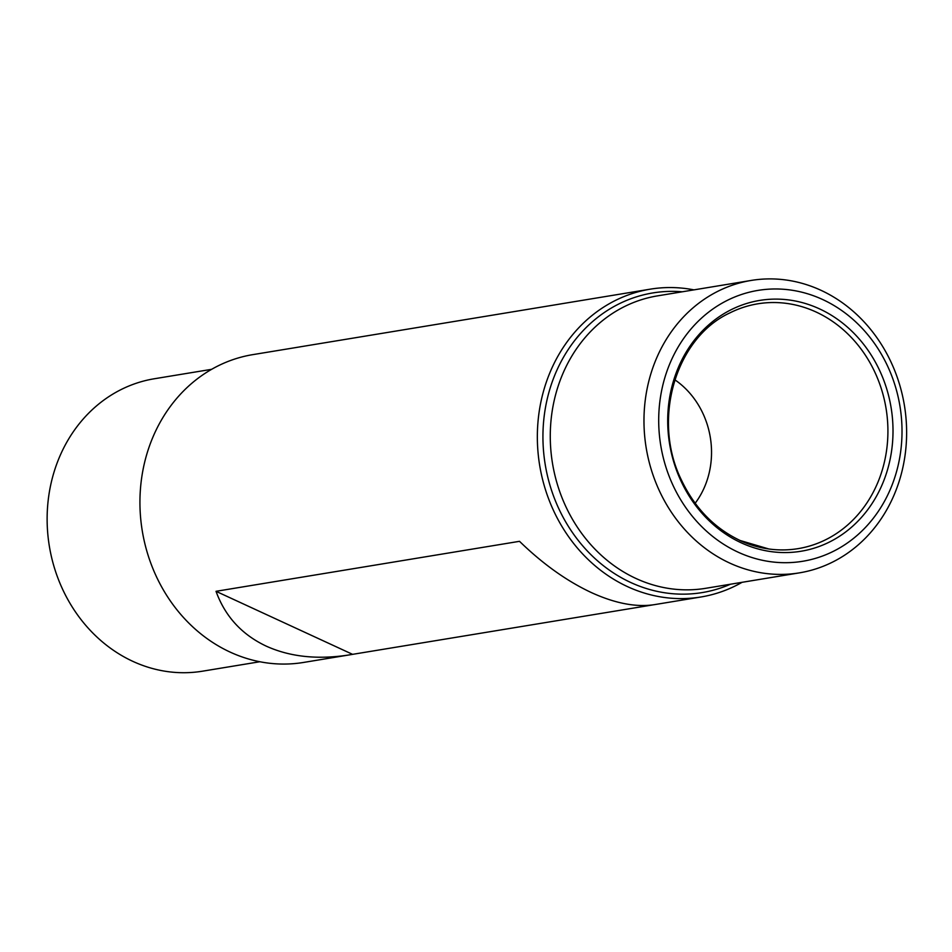 <?xml version="1.0" encoding="UTF-8"?>
<svg xmlns="http://www.w3.org/2000/svg" width="952" height="952" viewBox="0 0 952 952"><rect width="100%" height="100%" fill="white"/><g stroke="black" fill="none" stroke-linecap="round" stroke-linejoin="round"><path stroke-width="1.43" d="M352.585 654.345L349.908 654.809C318.123 659.867 290.241 656.987 266.262 646.146C241.844 634.627 225.1 616.337 216.021 591.311L352.585 654.345L653.012 604.865M300.737 346.754L252.815 354.632A155.985 137.731 80.6 0 0 140.432 489.114A155.985 137.731 80.6 0 0 230.134 652.096A155.985 137.731 80.6 0 0 303.521 662.449L349.908 654.809M216.021 591.311L519.506 541.319C542.854 564 566.833 581.089 591.418 592.596C615.242 603.449 636.281 607.459 654.548 604.627L700.934 596.987A155.985 137.731 80.6 0 0 742.096 582.303M693.937 289.872A155.985 137.731 80.6 0 0 650.228 289.17A155.985 137.731 80.6 0 0 537.844 423.652A155.985 137.731 80.6 0 0 627.547 586.646A155.985 137.731 80.6 0 0 700.934 596.987M299.202 346.992L560.871 303.902M650.228 289.17L559.324 304.14M211.653 369.317L154.367 378.753A148.191 130.84 80.6 0 0 47.6 506.512A148.191 130.84 80.6 0 0 132.816 661.342A148.191 130.84 80.6 0 0 202.538 671.184L259.813 661.747M695.162 503.263A81.896 72.304 80.6 0 0 674.825 379.788M729.66 563.037A148.191 130.84 80.6 0 0 799.382 572.866A148.191 130.84 80.6 0 0 904.4 405.385A148.191 130.84 80.6 0 0 751.211 280.435A148.191 130.84 80.6 0 0 644.444 408.194A148.191 130.84 80.6 0 0 729.66 563.037M741.215 542.807A127.104 112.229 80.6 0 0 891.405 409.55A127.104 112.229 80.6 0 0 708.455 325.108A127.104 112.229 80.6 0 0 741.215 542.807M738.086 552.16A137.266 121.201 80.6 0 0 900.283 408.253A137.266 121.201 80.6 0 0 702.707 317.052A137.266 121.201 80.6 0 0 738.086 552.16M751.211 280.435L657.511 295.87A148.191 130.84 80.6 0 0 550.744 423.64A148.191 130.84 80.6 0 0 635.96 578.471A148.191 130.84 80.6 0 0 705.67 588.312L799.382 572.866M682.275 291.8A151.844 134.065 80.6 0 0 545.484 407.492A151.844 134.065 80.6 0 0 630.748 582.505A151.844 134.065 80.6 0 0 730.434 584.231M739.763 540.403A124.069 109.539 80.6 0 0 768.847 548.983A124.069 109.539 80.6 0 0 886.05 408.408A124.069 109.539 80.6 0 0 729.958 312.863C675.682 337.77 651.418 419.63 681.537 480.272C694.96 508.237 714.5 528.312 740.156 540.51L768.847 548.983"/></g></svg>
